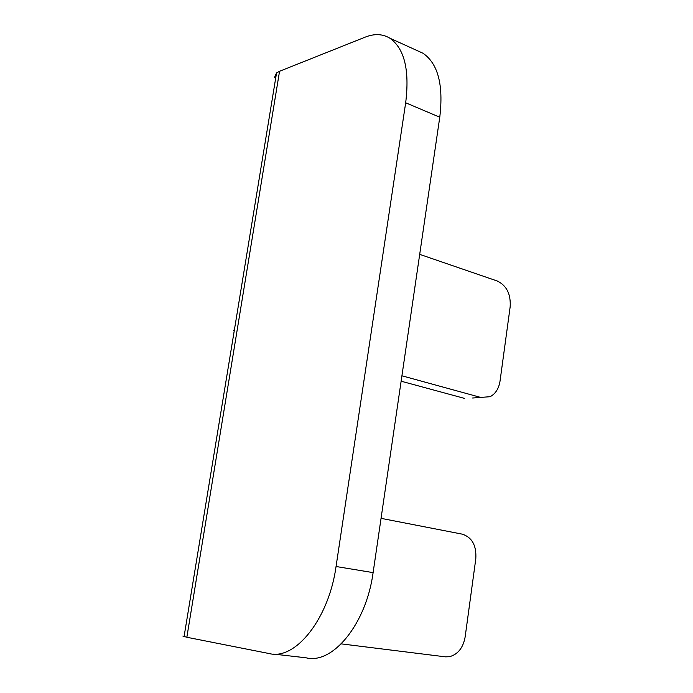 <?xml version="1.0" encoding="UTF-8"?>
<svg xmlns="http://www.w3.org/2000/svg" width="693" height="693" viewBox="0 0 693 693"><rect width="100%" height="100%" fill="white"/><g stroke="black" fill="none" stroke-linecap="round" stroke-linejoin="round"><path stroke-width="1.04" d="M279.548 71.275L186.85 637.274L269.378 653.594C295.521 660.394 328.889 618.667 336.053 566.51L405.674 102.772C409.728 69.967 404.417 48.415 389.735 38.124C382.536 33.844 374.341 33.515 365.168 37.145L279.548 71.275L276.542 72.956L274.584 77.269M186.85 637.274L182.839 636.044M419.698 254.357L497.271 281.011C506.635 285.533 510.932 294.135 510.161 306.834L500.034 381.107C498.83 388.617 495.521 393.815 490.107 396.708L472.669 398.007M341.285 643.875L445.391 656.843L449.385 656.721C457.874 654.443 463.123 647.877 465.133 637.006L475.796 558.853C476.619 545.642 472.124 537.413 462.326 534.164L381.055 518.347M401.126 381.202L464.682 398.44M417.593 50.788L423.042 53.274C438.037 63.643 443.607 84.953 439.769 117.212L373.111 572.617C366.302 623.787 332.787 664.613 306.159 657.822L273.692 654.088M401.923 375.797L481.185 397.548M405.674 102.772L439.769 117.212M233.298 330.154L234.321 330.31M336.053 566.51L373.111 572.617M276.542 72.956L184.061 636.668M389.735 38.124L423.042 53.274"/></g></svg>
